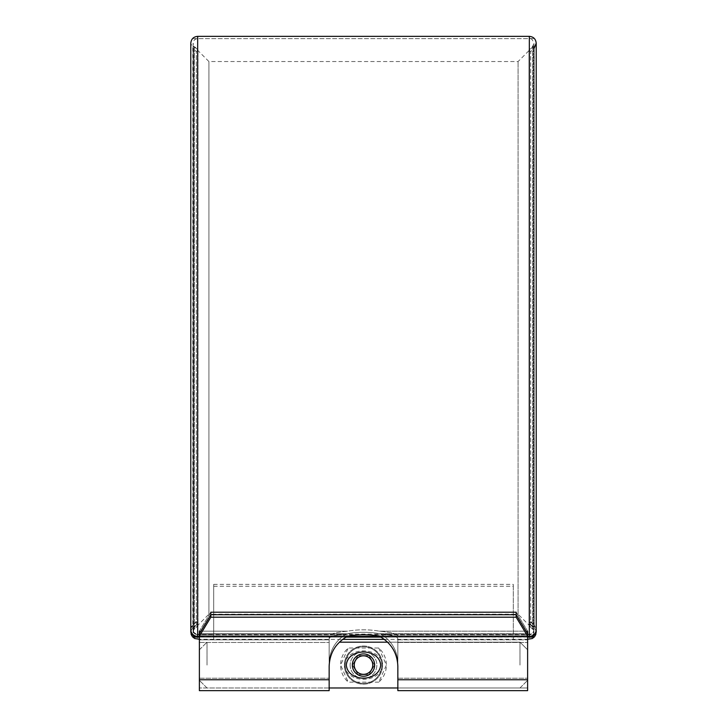 <?xml version="1.0" encoding="UTF-8"?>
<svg xmlns="http://www.w3.org/2000/svg" width="727" height="727" viewBox="0 0 727 727"><rect width="100%" height="100%" fill="white"/><g stroke="black" fill="none" stroke-linecap="round" stroke-linejoin="round"><path stroke-width="0.55" stroke-dasharray="3.63 2.73" d="M199.38 665.078L199.38 649.811L199.38 665.078M527.62 665.078L527.62 649.811L527.62 665.078M378.767 648.011L386.4 665.078L378.767 682.144A22.9 22.9 0 0 0 378.767 648.011L348.233 648.011A22.9 22.9 0 0 0 348.233 682.144L340.599 665.078L348.233 648.011M350.141 665.078A13.359 13.359 0 0 0 370.179 676.646A13.359 13.359 0 0 0 370.179 653.509A13.359 13.359 0 0 0 350.141 665.078A13.359 13.359 0 0 0 370.179 676.646A13.359 13.359 0 0 0 370.179 653.509A13.359 13.359 0 0 0 350.141 665.078M378.767 682.144L348.233 682.144M344.416 665.078C346.352 684.007 380.639 683.998 382.584 665.087C380.657 646.139 346.352 646.149 344.416 665.078A19.084 19.084 0 0 0 363.5 684.162A19.084 19.084 0 0 0 382.584 665.078A19.084 19.084 0 0 1 353.958 681.608A19.084 19.084 0 0 1 353.958 648.548A19.084 19.084 0 0 1 382.584 665.078A19.084 19.084 0 0 0 363.5 645.994A19.084 19.084 0 0 0 344.416 665.078A19.084 19.084 0 0 0 363.5 684.162A19.084 19.084 0 0 0 382.584 665.078A19.084 19.084 0 0 0 363.5 645.994A19.084 19.084 0 0 0 344.416 665.078M519.987 665.078L519.987 642.177L519.987 665.078M207.013 665.078L207.013 642.177L207.013 665.078M387.618 642.177L519.987 642.177L527.62 649.811L519.987 642.177L339.382 642.177C332.721 648.902 329.304 656.981 329.149 666.395L329.149 636.134C329.685 633.908 335.892 632.254 347.76 631.163A34.351 12.186 180 0 1 379.24 631.163L527.62 631.163L516.17 612.207L516.17 614.706L527.62 633.653L527.62 687.978L527.62 633.653L516.17 614.706L516.17 617.205L527.62 636.161L527.62 631.163L527.62 690.65L527.62 636.161L379.24 636.161A34.351 12.186 0 0 0 347.76 636.161L342.608 639.396L199.38 639.278M199.38 631.163L199.38 639.833L329.149 639.833L329.149 636.134L329.149 638.679C329.649 636.498 335.683 634.862 347.252 633.753A34.351 12.186 0 0 1 379.748 633.753L527.62 633.753L379.748 633.753C391.317 634.862 397.351 636.498 397.851 638.679L397.851 663.378C397.405 650.574 391.699 640.76 380.739 633.953L527.62 633.953L380.739 633.953A34.351 12.186 180 0 0 346.261 633.953C335.301 640.76 329.595 650.574 329.149 663.378L329.149 638.679L329.149 663.378C329.595 650.574 335.301 640.76 346.261 633.953L199.38 633.953L346.261 633.953A34.351 12.186 180 0 1 380.739 633.953C391.699 640.76 397.405 650.574 397.851 663.378L397.851 638.679C397.351 636.498 391.317 634.862 379.748 633.753A34.351 12.186 0 0 0 347.252 633.753L199.38 633.753L347.252 633.753C335.683 634.862 329.649 636.498 329.149 638.679L329.149 636.134C329.685 633.908 335.892 632.254 347.76 631.163A34.351 12.186 180 0 1 379.24 631.163C391.108 632.254 397.315 633.908 397.851 636.134C397.315 633.908 391.108 632.254 379.24 631.163L527.62 631.163L516.17 612.207L210.83 612.207L199.38 631.163L347.76 631.163L199.38 631.163L199.38 687.978L199.38 633.653L199.38 636.161L210.83 617.205L210.83 614.706L199.38 633.662L210.83 614.706L210.83 612.207L199.38 631.163L199.38 690.65L199.38 636.161L347.76 636.161M397.851 690.65L397.851 666.395C397.315 652.891 391.108 642.813 379.24 636.161M210.83 617.205L516.17 617.205M210.83 614.706L516.17 614.706L210.83 614.706M533.345 635.807L533.345 637.106M533.345 629.473L533.345 46.274L533.345 629.473L518.078 614.206L518.078 61.541L518.078 614.206L208.922 614.206L208.922 61.541L208.922 614.206L193.655 629.473L193.655 46.274L193.655 629.473M193.655 635.807L193.655 637.106M527.62 637.106L380.966 637.106L529.338 636.961L531.31 636.479L533.645 633.844L533.918 632.281L533.164 629.782L529.038 625.602L529.038 49.999L532.573 46.455L532.573 629.073M197.962 623.457L196.345 621.83L197.962 623.457L194.427 626.992L197.962 623.457L197.962 622.866L194.427 626.365A4.58 4.535 -0 0 0 197.662 634.108L197.662 38.64L197.662 636.961L346.034 637.106L199.38 637.106M527.62 631.163L527.62 690.65M199.38 690.65L199.38 639.833L329.149 639.833L329.149 690.65M199.38 633.662L199.38 687.978L199.38 633.662M527.62 633.662L527.62 687.978L527.62 633.662M197.662 636.961L194.236 635.353L193.082 632.281L193.836 629.782L197.962 625.602L197.962 49.999L194.427 46.455L194.427 629.073M196.345 621.83L192.8 625.374L196.345 621.258L197.962 622.866L197.962 49.999L196.345 51.617L196.345 623.948L197.962 625.602M530.655 621.83L534.2 625.374L530.655 621.258L529.038 622.866L529.038 623.457L530.655 621.83L529.038 623.457L532.573 626.992A4.58 4.58 0 0 1 529.338 634.807L197.662 634.807L213.693 634.807L213.693 637.097L197.662 637.097C190.928 635.307 189.311 631.399 192.8 625.374A6.87 6.87 0 0 0 190.801 629.9A6.87 6.87 0 0 1 192.8 625.374L196.345 621.258L196.345 51.617L192.8 48.082L192.8 627.419L196.345 623.948M190.865 631.236L192.8 627.419M384.392 639.396L527.62 639.278M213.693 637.106L213.693 639.396M513.307 637.106L513.307 639.396M529.038 623.457L532.573 626.992C534.899 631.009 533.827 633.617 529.338 634.807L213.693 634.807L213.693 584.381L213.693 637.097L529.338 637.097C536.072 635.307 537.689 631.399 534.2 625.374A6.87 6.87 0 0 1 536.199 629.9M527.62 637.097L380.957 637.097M346.043 637.097L199.38 637.097M194.427 626.992C192.101 631.009 193.173 633.617 197.662 634.807A4.58 4.58 0 0 1 194.427 626.992L194.427 46.455L193.082 43.22L193.082 630.227A4.58 4.58 0 0 1 194.427 626.992M193.082 630.227A4.58 4.58 0 0 0 197.662 634.807L197.662 634.108L529.338 634.108A4.58 4.535 -0 0 0 532.573 626.365L529.038 622.866L529.038 49.999L530.655 51.617L530.655 623.948L529.038 625.602M536.208 43.22L536.208 629.573A6.87 6.797 -0 0 0 534.2 624.766L530.655 621.258L530.655 51.617L534.2 48.082L534.2 627.419L530.655 623.948M536.135 631.236L534.2 627.419M513.307 634.807L513.307 584.381L513.307 634.807M213.693 584.381L513.307 584.381M213.693 586.28L513.307 586.28M353.958 665.078A9.542 9.542 0 0 0 368.271 673.338A9.542 9.542 0 0 0 368.271 656.817A9.542 9.542 0 0 0 353.958 665.078A9.542 9.542 0 0 1 363.5 655.536A9.542 9.542 0 0 1 373.042 665.078A9.542 9.542 0 0 1 363.5 674.62A9.542 9.542 0 0 1 353.958 665.078M352.84 654.854C362.246 648.802 379.612 652.401 380.675 665.078C379.13 682.489 347.87 682.489 346.325 665.078M357.993 655.536L352.486 665.078L357.993 674.62L369.007 674.62L374.514 665.078L369.007 655.536L357.993 655.536L352.486 665.078L357.993 674.62L369.007 674.62L374.514 665.078L369.007 655.536L357.993 655.536M381.82 665.078A18.32 18.32 0 0 0 354.34 649.211A18.32 18.32 0 0 0 354.34 680.945A18.32 18.32 0 0 0 381.82 665.078M374.659 665.078A11.159 11.159 0 0 0 357.92 655.409A11.159 11.159 0 0 0 357.92 674.747A11.159 11.159 0 0 0 374.659 665.078M199.38 679.754L329.149 679.754M397.851 639.833L527.62 639.833L397.851 639.833M397.851 679.754L527.62 679.754M199.38 678.218L329.149 678.218L199.38 678.218M397.851 678.218L527.62 678.218L397.851 678.218M199.38 642.468L329.149 642.468L199.38 642.468M397.851 642.468L527.62 642.468L397.851 642.468M529.338 634.807L529.338 636.961M190.792 629.573A6.87 6.797 -0 0 1 192.8 624.766L192.8 48.082L190.792 43.22L190.792 630.227M197.662 36.35L197.662 639.251M199.38 636.37L347.352 636.37M379.648 636.37L527.62 636.37M529.338 36.35L529.338 639.251M532.573 626.992L532.573 46.455L533.918 43.22L533.918 630.227M534.2 625.374L534.2 48.082M345.18 665.078A18.32 18.32 0 0 1 372.66 649.211A18.32 18.32 0 0 1 372.66 680.945A18.32 18.32 0 0 1 345.18 665.078M519.987 687.978L397.851 687.978L527.62 687.978L397.851 687.978L519.987 687.978L527.62 680.345L519.987 687.978M329.149 687.978L207.013 687.978L199.38 680.345L207.013 687.978L329.149 687.978L199.38 687.978L329.149 687.978M199.38 649.811L207.013 642.177L199.38 649.811M533.345 38.64L193.655 38.64M533.345 46.274L518.078 61.541L208.922 61.541L193.655 46.274M533.918 632.281L533.918 43.22C532.4 39.34 530.874 37.813 529.338 38.64L197.662 38.64C194.881 38.913 193.355 40.439 193.082 43.22L193.082 632.281"/><path stroke-width="1.09" d="M384.392 639.396L342.608 639.396L339.382 642.177L387.618 642.177M527.62 637.106L533.345 637.106L533.345 635.807M199.38 637.106L193.655 637.106L193.655 635.807M380.966 637.106L346.034 637.106L380.966 637.106M397.851 679.754L397.851 690.65L527.62 690.65L527.62 636.161L379.24 636.161C391.108 642.813 397.315 652.891 397.851 666.395L397.851 679.754L527.62 679.754M329.149 690.65L199.38 690.65L329.149 690.65L329.149 666.395C329.685 652.891 335.892 642.813 347.76 636.161L199.38 636.161L199.38 633.662L210.83 614.706L199.38 633.653L199.38 631.163M199.38 690.65L199.38 636.161L210.83 617.205L516.17 617.205L516.17 614.706L210.83 614.706L210.83 617.205M347.76 636.161A34.351 12.186 0 0 1 379.24 636.161M527.62 631.163L527.62 633.653L516.17 614.706L527.62 633.662L527.62 636.161L516.17 617.205M516.17 614.706L210.83 614.706L210.83 612.207L516.17 612.207L516.17 614.706M199.38 639.278L194.7 638.524L192.528 636.843L191.201 634.571L190.865 631.236M527.62 639.278L532.3 638.524L534.472 636.843L535.799 634.571L536.135 631.236M536.199 629.9A6.87 6.87 0 0 1 529.338 637.097L527.62 637.097M380.957 637.097L346.043 637.097M199.38 637.097L197.662 637.097A6.87 6.87 0 0 1 190.801 629.9A6.87 6.87 0 0 0 197.662 637.097L197.662 36.35C193.491 36.759 191.201 39.049 190.792 43.22L190.792 629.573A6.87 6.797 -0 0 0 197.662 636.37L199.38 636.37M346.325 665.078C347.87 682.489 379.121 682.489 380.675 665.078C379.14 647.666 347.87 647.657 346.325 665.078C346.724 660.552 348.896 657.144 352.84 654.854M372.751 665.078A9.251 9.251 0 0 0 358.874 657.063A9.251 9.251 0 0 0 358.874 673.093A9.251 9.251 0 0 0 372.751 665.078M374.659 665.078A11.159 11.159 0 0 1 357.92 674.747A11.159 11.159 0 0 1 357.92 655.409A11.159 11.159 0 0 1 374.659 665.078M329.149 679.754L199.38 679.754M347.352 636.37L379.648 636.37M527.62 636.37L529.338 636.37L529.338 36.35L197.662 36.35M529.338 637.097L529.338 636.37A6.87 6.797 -0 0 0 536.208 629.573L536.208 43.22C535.799 39.049 533.509 36.759 529.338 36.35M397.851 687.978L329.149 687.978L397.851 687.978M527.62 690.65L397.851 690.65M190.792 632.226L190.792 629.573M536.208 632.226L536.208 630.227M534.2 48.082L536.208 43.22"/></g></svg>
